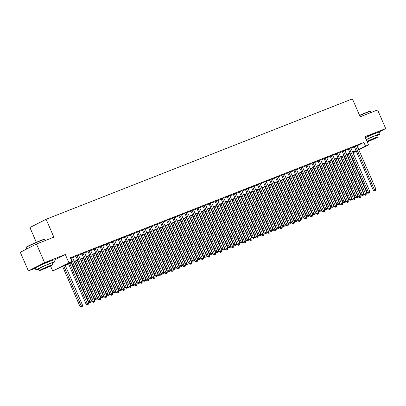 <?xml version="1.0" encoding="UTF-8"?>
<svg xmlns="http://www.w3.org/2000/svg" width="406" height="406" viewBox="0 0 406 406"><rect width="100%" height="100%" fill="white"/><g stroke="black" fill="none" stroke-linecap="round" stroke-linejoin="round"><path stroke-width="0.61" d="M50.171 261.2A6.349 0.299 156.5 0 0 50.187 261.159A6.349 0.299 156.5 0 0 47.776 261.946A6.349 0.299 156.5 0 0 41.661 264.575A6.349 0.299 156.5 0 0 38.54 266.224A6.349 0.299 156.5 0 0 38.58 266.24M375.55 133.315A6.349 0.299 156.5 0 0 375.565 133.275A6.349 0.299 156.5 0 0 373.155 134.061A6.349 0.299 156.5 0 0 365.309 137.517M71.664 262.748L62.291 266.432L52.704 270.975L68.883 262.702L71.908 261.51L65.351 264.864L71.532 262.438M50.542 265.996L52.704 270.975M53.983 260.297L65.315 254.501L44.584 262.646L36.474 244.006L20.3 252.278L28.405 270.924L35.241 268.234M36.337 242.291L29.922 227.543L46.096 219.265L352.408 98.876L360.188 116.776L377.595 109.935L385.7 128.575L364.969 136.726L368.531 144.927L358.843 149.885M350.419 153.965L349.997 154.133M44.584 262.646L28.405 270.924M378.554 132.229L385.7 128.575M72.461 257.424L70.426 258.104M78.515 255.044L75.861 256.1M84.565 252.669L81.916 253.72M90.619 250.289L87.97 251.339M96.674 247.909L94.025 248.959M102.728 245.528L100.074 246.579M108.783 243.148L106.128 244.199M114.832 240.773L112.183 241.824M120.886 238.393L118.237 239.444M126.941 236.013L124.292 237.063M132.995 233.633L130.346 234.683M139.05 231.253L136.396 232.303M145.104 228.872L142.45 229.928M151.154 226.497L148.505 227.548M157.208 224.117L154.559 225.168M163.263 221.737L160.614 222.787M169.317 219.357L166.663 220.407M175.372 216.977L172.717 218.027M181.421 214.601L178.772 215.652M187.476 212.221L184.826 213.272M193.53 209.841L190.881 210.892M199.585 207.461L196.935 208.511M205.639 205.081L202.985 206.131M211.693 202.701L209.039 203.756M217.743 200.325L215.094 201.376M223.797 197.945L221.148 198.996M229.852 195.565L227.203 196.616M235.906 193.185L233.257 194.235M241.961 190.805L239.307 191.86M248.015 188.43L245.361 189.48M254.065 186.049L251.415 187.1M260.119 183.669L257.47 184.72M266.174 181.289L263.524 182.34M272.228 178.909L269.574 179.959M278.283 176.529L275.628 177.584M284.332 174.154L281.683 175.204M290.386 171.774L287.737 172.824M296.441 169.393L293.792 170.444M302.495 167.013L299.846 168.064M308.55 164.633L305.896 165.689M314.604 162.258L311.95 163.308M320.654 159.878L318.005 160.928M326.708 157.498L324.059 158.548M332.763 155.117L330.114 156.168M338.817 152.737L336.163 153.788M344.872 150.362L342.217 151.413M350.921 147.982L348.272 149.032M357.082 145.84L363.888 142.389L70.289 257.785L71.908 261.51M72.562 257.668L75.963 256.328M78.617 255.288L82.017 253.953M84.671 252.908L88.072 251.573M90.726 250.527L94.126 249.193M96.78 248.147L100.175 246.812M102.83 245.767L106.23 244.432M108.884 243.392L112.284 242.052M114.939 241.012L118.339 239.677M120.993 238.632L124.393 237.297M127.048 236.251L130.443 234.917M133.102 233.871L136.497 232.536M139.151 231.496L142.552 230.156M145.206 229.116L148.606 227.781M151.26 226.736L154.661 225.401M157.315 224.356L160.715 223.021M163.369 221.975L166.764 220.641M169.419 219.6L172.819 218.261M175.473 217.22L178.873 215.88M181.528 214.84L184.928 213.505M187.582 212.46L190.982 211.125M193.637 210.08L197.032 208.745M199.691 207.699L203.086 206.365M205.74 205.324L209.141 203.985M211.795 202.944L215.195 201.609M217.849 200.564L221.25 199.229M223.904 198.184L227.304 196.849M229.958 195.804L233.354 194.469M236.008 193.429L239.408 192.089M242.062 191.048L245.463 189.709M248.117 188.668L251.517 187.333M254.171 186.288L257.571 184.953M260.226 183.908L263.626 182.573M266.28 181.528L269.675 180.193M272.33 179.153L275.73 177.813M278.384 176.772L281.784 175.438M284.439 174.392L287.839 173.057M290.493 172.012L293.893 170.677M296.547 169.632L299.943 168.297M302.597 167.257L305.997 165.917M308.651 164.877L312.052 163.542M314.706 162.496L318.106 161.162M320.76 160.116L324.161 158.782M326.815 157.736L330.215 156.401M332.869 155.356L336.264 154.021M338.919 152.981L342.319 151.641M344.973 150.601L348.373 149.266M351.028 148.22L354.428 146.886M356.975 145.602L354.326 146.652M65.315 254.501L68.883 262.702M363.888 142.389L365.507 146.119L368.531 144.927M36.474 244.006L53.881 237.165L46.096 219.265M352.915 152.56L355.889 151.037L352.784 152.26M350.129 153.301L346.729 154.64M344.075 155.681L340.675 157.015M338.02 158.061L334.625 159.396M331.971 160.441L328.571 161.776M325.916 162.821L322.516 164.156M319.862 165.196L316.462 166.536M313.808 167.576L310.407 168.911M307.753 169.957L304.353 171.291M301.699 172.337L298.303 173.672M295.649 174.717L292.249 176.052M289.595 177.097L286.194 178.432M283.54 179.472L280.14 180.812M277.486 181.852L274.086 183.187M271.431 184.233L268.036 185.567M265.382 186.613L261.982 187.948M259.327 188.993L255.927 190.328M253.273 191.368L249.873 192.708M247.218 193.748L243.818 195.083M241.164 196.128L237.764 197.463M235.11 198.509L231.714 199.843M229.06 200.889L225.66 202.224M223.006 203.264L219.605 204.604M216.951 205.644L213.551 206.984M210.897 208.024L207.496 209.359M204.842 210.404L201.447 211.739M198.788 212.785L195.393 214.119M192.738 215.165L189.338 216.499M186.684 217.54L183.284 218.88M180.629 219.92L177.229 221.255M174.575 222.3L171.175 223.635M168.52 224.68L165.125 226.015M162.471 227.061L159.071 228.395M156.417 229.436L153.016 230.775M150.362 231.816L146.962 233.156M144.308 234.196L140.907 235.531M138.253 236.576L134.853 237.911M132.199 238.956L128.803 240.291M126.149 241.337L122.749 242.671M120.095 243.712L116.695 245.051M114.04 246.092L110.64 247.427M107.986 248.472L104.586 249.807M101.931 250.852L98.536 252.187M95.882 253.232L92.482 254.567M89.827 255.607L86.427 256.947M83.773 257.988L80.373 259.322M77.719 260.368L74.318 261.703M349.967 154.067L350.373 153.859M356.301 151.189L353.042 152.854M358.701 149.57L365.507 146.119M74.186 261.393L77.587 260.058M80.241 259.013L83.636 257.678M86.29 256.638L89.69 255.298M92.345 254.257L95.745 252.923M98.399 251.877L101.799 250.543M104.454 249.497L107.854 248.162M110.508 247.117L113.903 245.782M116.558 244.742L119.958 243.402M122.612 242.362L126.012 241.022M128.666 239.982L132.067 238.647M134.721 237.601L138.121 236.267M140.775 235.221L144.176 233.886M146.83 232.841L150.225 231.506M152.879 230.466L156.28 229.126M158.934 228.086L162.334 226.751M164.988 225.706L168.388 224.371M171.043 223.325L174.443 221.991M177.097 220.945L180.492 219.61M183.152 218.57L186.547 217.23M189.201 216.19L192.601 214.855M195.256 213.81L198.656 212.475M201.31 211.43L204.71 210.095M207.364 209.049L210.765 207.715M213.419 206.674L216.814 205.334M219.468 204.294L222.869 202.954M225.523 201.914L228.923 200.579M231.577 199.534L234.978 198.199M237.632 197.154L241.032 195.819M243.686 194.773L247.087 193.439M249.741 192.398L253.136 191.059M255.79 190.018L259.19 188.683M261.845 187.638L265.245 186.303M267.899 185.258L271.299 183.923M273.954 182.878L277.354 181.543M280.008 180.503L283.403 179.163M286.057 178.122L289.458 176.783M292.112 175.742L295.512 174.407M298.166 173.362L301.567 172.027M304.221 170.982L307.621 169.647M310.275 168.602L313.676 167.267M316.33 166.227L319.725 164.887M322.379 163.846L325.779 162.512M328.434 161.466L331.834 160.131M334.488 159.086L337.888 157.751M340.543 156.706L343.943 155.371M346.597 154.331L349.992 152.991M352.647 151.951L356.047 150.611M357.326 145.744L358.95 149.474M354.281 146.551L373.261 190.201L374.357 189.643L355.417 146.094M374.9 190.602L375.509 190.363L374.9 190.602L374.357 189.643L375.87 189.049L356.93 145.5M373.261 190.201L374.464 190.825M375.509 190.363L375.87 189.049M347.054 154.508L364.517 194.677L367.125 193.52L349.708 153.468M348.196 154.062L366.161 195.073L365.72 195.296L366.765 194.834L366.161 195.073M367.125 193.52L366.765 194.834M365.72 195.296L364.517 194.677M359.564 115.34A9.932 0.472 -23.5 0 1 366.161 112.574A9.932 0.472 -23.5 0 1 369.917 111.325L370.236 111.452A10.175 0.482 156.5 0 0 366.39 112.731A10.175 0.482 156.5 0 0 359.66 115.553M370.759 112.619L370.257 111.467A10.175 0.482 156.5 0 0 370.236 111.452M377.57 135.431A10.175 0.482 156.5 0 0 380.046 133.985A10.175 0.482 156.5 0 0 376.179 135.249A10.175 0.482 156.5 0 0 366.192 139.547M380.046 133.985L379.234 132.123A10.175 0.482 156.5 0 0 375.367 133.386A10.175 0.482 156.5 0 0 365.385 137.685M366.258 139.694A7.328 0.345 -23.5 0 1 374.652 136.03A7.328 0.345 -23.5 0 1 377.433 135.122L378.179 136.837A7.328 0.345 156.5 0 0 375.398 137.746A7.328 0.345 156.5 0 0 367.004 141.41M367.212 141.897A7.328 0.345 156.5 0 0 367.526 141.77A7.328 0.345 156.5 0 0 374.581 138.74A7.328 0.345 156.5 0 0 378.179 136.837M373.997 138.461L367.131 141.643L373.474 139.106L375.794 137.878L373.997 138.461M26.212 247.442L26.339 247.122A9.932 0.472 -23.5 0 1 31.409 244.478A9.932 0.472 -23.5 0 1 40.783 240.459A9.932 0.472 -23.5 0 1 44.533 239.21L44.858 239.332A10.175 0.482 156.5 0 0 41.011 240.611A10.175 0.482 156.5 0 0 31.404 244.732A10.175 0.482 156.5 0 0 26.212 247.442A10.175 0.482 156.5 0 0 26.212 247.467L26.847 248.929M45.381 240.504L44.878 239.352A10.175 0.482 156.5 0 0 44.858 239.332M52.186 263.316A10.175 0.482 156.5 0 0 54.668 261.87A10.175 0.482 156.5 0 0 50.801 263.134A10.175 0.482 156.5 0 0 41.001 267.346A10.175 0.482 156.5 0 0 36.002 269.985A10.175 0.482 156.5 0 0 38.753 269.158M54.668 261.87L53.856 260.007A10.175 0.482 156.5 0 0 49.989 261.271A10.175 0.482 156.5 0 0 40.189 265.478A10.175 0.482 156.5 0 0 35.195 268.122L36.002 269.985M39.362 270.563L38.616 268.848A7.328 0.345 -23.5 0 1 42.214 266.945A7.328 0.345 -23.5 0 1 49.273 263.915A7.328 0.345 -23.5 0 1 52.054 263.007L52.8 264.722A7.328 0.345 156.5 0 0 50.014 265.631A7.328 0.345 156.5 0 0 42.96 268.66A7.328 0.345 156.5 0 0 39.362 270.563A7.328 0.345 156.5 0 0 42.148 269.655A7.328 0.345 156.5 0 0 49.202 266.625A7.328 0.345 156.5 0 0 52.8 264.722M48.618 266.346L41.752 269.528L48.096 266.986L50.41 265.763L48.618 266.346M348.226 148.931L367.207 192.581L368.303 192.023L349.363 148.474M368.851 192.982L369.455 192.743L368.851 192.982L368.303 192.023L369.815 191.429L350.88 147.875M367.207 192.581L368.409 193.205M369.455 192.743L369.815 191.429M342.172 151.306L361.157 194.961L362.248 194.403L343.314 150.849M362.797 195.362L363.4 195.124L362.797 195.362L362.248 194.403L363.761 193.809L344.826 150.256M361.157 194.961L362.36 195.585M363.4 195.124L363.761 193.809M336.122 153.686L355.103 197.341L356.194 196.783L337.259 153.229M356.742 197.737L357.346 197.504L356.742 197.737L356.194 196.783L357.706 196.184L338.771 152.636M355.103 197.341L356.306 197.966M357.346 197.504L357.706 196.184M330.068 156.066L349.048 199.722L350.139 199.158L331.205 155.61M350.688 200.117L351.291 199.879L350.688 200.117L350.139 199.158L351.652 198.564L332.717 155.016M349.048 199.722L350.251 200.341M351.291 199.879L351.652 198.564M340.999 156.889L358.462 197.052L361.071 195.9L343.654 155.848M342.141 156.442L360.107 197.453L359.67 197.676L360.711 197.214L360.107 197.453M361.071 195.9L360.711 197.214M359.67 197.676L358.462 197.052M334.945 159.269L352.413 199.432L355.017 198.28L337.604 158.228M336.087 158.822L354.052 199.833L353.616 200.056L354.656 199.595L354.052 199.833M355.017 198.28L354.656 199.595M353.616 200.056L352.413 199.432M328.896 161.649L346.359 201.812L348.962 200.66L331.55 160.603M330.037 161.202L347.998 202.213L347.561 202.437L348.602 201.975L347.998 202.213M348.962 200.66L348.602 201.975M347.561 202.437L346.359 201.812M322.841 164.029L340.304 204.193L342.913 203.036L325.495 162.984M323.983 163.577L341.943 204.594L341.507 204.817L342.552 204.355L341.943 204.594M342.913 203.036L342.552 204.355M341.507 204.817L340.304 204.193M324.013 158.447L342.994 202.097L344.085 201.538L325.15 157.99M344.633 202.498L345.242 202.259L344.633 202.498L344.085 201.538L345.602 200.945L326.663 157.396M342.994 202.097L344.197 202.721M345.242 202.259L345.602 200.945M316.787 166.409L334.25 206.573L336.858 205.416L319.441 165.364M317.928 165.958L335.889 206.969L335.452 207.192L336.498 206.735L335.889 206.969M336.858 205.416L336.498 206.735M335.452 207.192L334.25 206.573M317.959 160.827L336.939 204.477L338.036 203.919L319.096 160.37M338.584 204.878L339.188 204.639L338.584 204.878L338.036 203.919L339.548 203.325L320.613 159.776M336.939 204.477L338.142 205.101M339.188 204.639L339.548 203.325M310.732 168.784L328.195 208.948L330.804 207.796L313.386 167.744M311.874 168.338L329.839 209.349L329.398 209.572L330.443 209.11L329.839 209.349M330.804 207.796L330.443 209.11M329.398 209.572L328.195 208.948M311.904 163.202L330.885 206.857L331.981 206.299L313.046 162.75M332.529 207.258L333.133 207.019L332.529 207.258L331.981 206.299L333.493 205.705L314.559 162.151M330.885 206.857L332.093 207.481M333.133 207.019L333.493 205.705M304.678 171.165L322.146 211.328L324.749 210.176L307.332 170.124M305.82 170.718L323.785 211.729L323.349 211.952L324.389 211.49L323.785 211.729M324.749 210.176L324.389 211.49M323.349 211.952L322.146 211.328M305.855 165.582L324.836 209.237L325.927 208.679L306.992 165.125M326.475 209.638L327.079 209.4L326.475 209.638L325.927 208.679L327.439 208.08L308.504 164.531M324.836 209.237L326.038 209.861M327.079 209.4L327.439 208.08M298.628 173.545L316.091 213.708L318.695 212.556L301.282 172.499M299.765 173.098L317.731 214.109L317.294 214.332L318.334 213.871L317.731 214.109M318.695 212.556L318.334 213.871M317.294 214.332L316.091 213.708M299.801 167.962L318.781 211.617L319.872 211.054L300.937 167.505M320.42 212.013L321.024 211.775L320.42 212.013L319.872 211.054L321.385 210.46L302.45 166.912M318.781 211.617L319.984 212.236M321.024 211.775L321.385 210.46M293.746 170.342L312.727 213.992L313.818 213.434L294.883 169.886M314.366 214.393L314.975 214.155L314.366 214.393L313.818 213.434L315.335 212.84L296.395 169.292M312.727 213.992L313.929 214.617M314.975 214.155L315.335 212.84M287.692 172.723L306.672 216.373L307.763 215.814L288.828 172.266M308.311 216.774L308.92 216.535L308.311 216.774L307.763 215.814L309.281 215.221L290.341 171.672M306.672 216.373L307.875 216.997M308.92 216.535L309.281 215.221M281.637 175.103L300.618 218.753L301.714 218.195L282.774 174.646M302.262 219.154L302.866 218.915L302.262 219.154L301.714 218.195L303.226 217.601L284.291 174.047M300.618 218.753L301.82 219.377M302.866 218.915L303.226 217.601M275.583 177.478L294.563 221.133L295.659 220.575L276.725 177.021M296.207 221.534L296.811 221.295L296.207 221.534L295.659 220.575L297.172 219.981L278.237 176.427M294.563 221.133L295.771 221.757M296.811 221.295L297.172 219.981M269.533 179.858L288.514 223.513L289.605 222.955L270.67 179.401M290.153 223.909L290.757 223.676L290.153 223.909L289.605 222.955L291.117 222.356L272.182 178.807M288.514 223.513L289.717 224.137M290.757 223.676L291.117 222.356M263.479 182.238L282.459 225.893L283.55 225.33L264.616 181.781M284.098 226.289L284.702 226.051L284.098 226.289L283.55 225.33L285.063 224.736L266.128 181.188M282.459 225.893L283.662 226.512M284.702 226.051L285.063 224.736M257.424 184.618L276.405 228.268L277.496 227.71L258.561 184.162M278.044 228.669L278.653 228.431L278.044 228.669L277.496 227.71L279.013 227.116L260.073 183.568M276.405 228.268L277.608 228.893M278.653 228.431L279.013 227.116M251.37 186.999L270.35 230.649L271.447 230.09L252.507 186.542M271.99 231.05L272.599 230.811L271.99 231.05L271.447 230.09L272.959 229.497L254.024 185.948M270.35 230.649L271.553 231.273M272.599 230.811L272.959 229.497M245.315 189.374L264.296 233.029L265.392 232.471L246.457 188.922M265.94 233.43L266.544 233.191L265.94 233.43L265.392 232.471L266.904 231.877L247.97 188.323M264.296 233.029L265.504 233.653M266.544 233.191L266.904 231.877M239.266 191.754L258.246 235.409L259.338 234.851L240.403 191.297M259.886 235.81L260.49 235.571L259.886 235.81L259.338 234.851L260.85 234.252L241.915 190.703M258.246 235.409L259.449 236.033M260.49 235.571L260.85 234.252M233.211 194.134L252.192 237.789L253.283 237.226L234.348 193.677M253.831 238.185L254.435 237.946L253.831 238.185L253.283 237.226L254.795 236.632L235.861 193.083M252.192 237.789L253.395 238.408M254.435 237.946L254.795 236.632M292.574 175.925L310.037 216.088L312.64 214.936L295.228 174.879M293.716 175.473L311.676 216.489L311.24 216.713L312.28 216.251L311.676 216.489M312.64 214.936L312.28 216.251M311.24 216.713L310.037 216.088M286.519 178.305L303.982 218.469L306.591 217.311L289.173 177.26M287.661 177.853L305.622 218.87L305.185 219.093L306.231 218.631L305.622 218.87M306.591 217.311L306.231 218.631M305.185 219.093L303.982 218.469M280.465 180.68L297.928 220.849L300.536 219.692L283.119 179.64M281.607 180.234L299.572 221.245L299.131 221.468L300.176 221.006L299.572 221.245M300.536 219.692L300.176 221.006M299.131 221.468L297.928 220.849M274.41 183.06L291.873 223.224L294.482 222.072L277.065 182.02M275.552 182.614L293.518 223.625L293.081 223.848L294.122 223.386L293.518 223.625M294.482 222.072L294.122 223.386M293.081 223.848L291.873 223.224M268.356 185.44L285.824 225.604L288.427 224.452L271.015 184.4M269.498 184.994L287.463 226.005L287.027 226.228L288.067 225.766L287.463 226.005M288.427 224.452L288.067 225.766M287.027 226.228L285.824 225.604M262.306 187.821L279.77 227.984L282.373 226.832L264.961 186.775M263.443 187.374L281.409 228.385L280.972 228.608L282.013 228.147L281.409 228.385M282.373 226.832L282.013 228.147M280.972 228.608L279.77 227.984M256.252 190.201L273.715 230.364L276.324 229.207L258.906 189.155M257.394 189.749L275.354 230.765L274.918 230.989L275.963 230.527L275.354 230.765M276.324 229.207L275.963 230.527M274.918 230.989L273.715 230.364M250.197 192.581L267.661 232.745L270.269 231.587L252.852 191.536M251.339 192.129L269.3 233.14L268.863 233.364L269.909 232.907L269.3 233.14M270.269 231.587L269.909 232.907M268.863 233.364L267.661 232.745M244.143 194.956L261.606 235.12L264.215 233.968L246.797 193.916M245.285 194.51L263.25 235.521L262.809 235.744L263.854 235.282L263.25 235.521M264.215 233.968L263.854 235.282M262.809 235.744L261.606 235.12M238.089 197.336L255.557 237.5L258.16 236.348L240.743 196.296M239.23 196.89L257.196 237.901L256.759 238.124L257.8 237.662L257.196 237.901M258.16 236.348L257.8 237.662M256.759 238.124L255.557 237.5M232.039 199.716L249.502 239.88L252.106 238.728L234.693 198.671M233.176 199.27L251.141 240.281L250.705 240.504L251.745 240.042L251.141 240.281M252.106 238.728L251.745 240.042M250.705 240.504L249.502 239.88M225.985 202.097L243.448 242.26L246.051 241.108L228.639 201.051M227.127 201.645L245.087 242.661L244.651 242.884L245.691 242.423L245.087 242.661M246.051 241.108L245.691 242.423M244.651 242.884L243.448 242.26M227.157 196.514L246.137 240.164L247.229 239.606L228.294 196.057M247.777 240.565L248.381 240.327L247.777 240.565L247.229 239.606L248.741 239.012L229.806 195.464M246.137 240.164L247.34 240.788M248.381 240.327L248.741 239.012M221.103 198.894L240.083 242.544L241.174 241.986L222.239 198.438M241.722 242.945L242.331 242.707L241.722 242.945L241.174 241.986L242.692 241.392L223.752 197.844M240.083 242.544L241.286 243.169M242.331 242.707L242.692 241.392M215.048 201.274L234.029 244.925L235.125 244.366L216.185 200.818M235.673 245.325L236.277 245.087L235.673 245.325L235.125 244.366L236.637 243.773L217.702 200.219M234.029 244.925L235.231 245.549M236.277 245.087L236.637 243.773M208.994 203.65L227.974 247.305L229.07 246.746L210.135 203.193M229.618 247.706L230.222 247.467L229.618 247.706L229.07 246.746L230.583 246.148L211.648 202.599M227.974 247.305L229.182 247.929M230.222 247.467L230.583 246.148M219.93 204.477L237.393 244.64L240.002 243.483L222.584 203.431M221.072 204.025L239.032 245.036L238.596 245.265L239.641 244.803L239.032 245.036M240.002 243.483L239.641 244.803M238.596 245.265L237.393 244.64M213.876 206.852L231.339 247.021L233.947 245.863L216.53 205.812M215.018 206.405L232.983 247.416L232.542 247.64L233.587 247.178L232.983 247.416M233.947 245.863L233.587 247.178M232.542 247.64L231.339 247.021M207.821 209.232L225.284 249.396L227.893 248.244L210.475 208.192M208.963 208.785L226.929 249.797L226.492 250.02L227.533 249.558L226.929 249.797M227.893 248.244L227.533 249.558M226.492 250.02L225.284 249.396M201.767 211.612L219.235 251.776L221.838 250.624L204.421 210.567M202.909 211.166L220.874 252.177L220.438 252.4L221.478 251.938L220.874 252.177M221.838 250.624L221.478 251.938M220.438 252.4L219.235 251.776M202.944 206.03L221.925 249.685L223.016 249.127L204.081 205.573M223.564 250.081L224.168 249.847L223.564 250.081L223.016 249.127L224.528 248.528L205.593 204.979M221.925 249.685L223.127 250.304M224.168 249.847L224.528 248.528M195.717 213.992L213.18 254.156L215.784 253.004L198.372 212.947M196.854 213.541L214.82 254.557L214.383 254.78L215.424 254.318L214.82 254.557M215.784 253.004L215.424 254.318M214.383 254.78L213.18 254.156M196.89 208.41L215.87 252.06L216.961 251.502L198.026 207.953M217.509 252.461L218.113 252.222L217.509 252.461L216.961 251.502L218.474 250.908L199.539 207.359M215.87 252.06L217.073 252.684M218.113 252.222L218.474 250.908M189.663 216.373L207.126 256.536L209.735 255.379L192.317 215.327M190.805 215.921L208.765 256.937L208.329 257.16L209.374 256.699L208.765 256.937M209.735 255.379L209.374 256.699M208.329 257.16L207.126 256.536M190.835 210.79L209.816 254.44L210.907 253.882L191.972 210.333M211.455 254.841L212.064 254.603L211.455 254.841L210.907 253.882L212.424 253.288L193.484 209.74M209.816 254.44L211.018 255.064M212.064 254.603L212.424 253.288M183.608 218.748L201.071 258.916L203.68 257.759L186.263 217.707M184.75 218.301L202.711 259.312L202.274 259.535L203.32 259.074L202.711 259.312M203.68 257.759L203.32 259.074M202.274 259.535L201.071 258.916M184.781 213.17L203.761 256.82L204.857 256.262L185.918 212.714M205.4 257.221L206.009 256.983L205.4 257.221L204.857 256.262L206.37 255.668L187.435 212.115M203.761 256.82L204.964 257.445M206.009 256.983L206.37 255.668M177.554 221.128L195.017 261.291L197.626 260.139L180.208 220.088M178.696 220.681L196.661 261.692L196.22 261.916L197.265 261.454L196.661 261.692M197.626 260.139L197.265 261.454M196.22 261.916L195.017 261.291M178.726 215.545L197.707 259.201L198.803 258.642L179.863 215.094M199.351 259.601L199.955 259.363L199.351 259.601L198.803 258.642L200.315 258.049L181.38 214.495M197.707 259.201L198.91 259.825M199.955 259.363L200.315 258.049M171.499 223.508L188.963 263.672L191.571 262.52L174.154 222.468M172.641 223.061L190.607 264.073L190.17 264.296L191.211 263.834L190.607 264.073M191.571 262.52L191.211 263.834M190.17 264.296L188.963 263.672M172.677 217.926L191.657 261.581L192.748 261.022L173.814 217.469M193.297 261.982L193.901 261.743L193.297 261.982L192.748 261.022L194.261 260.424L175.326 216.875M191.657 261.581L192.86 262.205M193.901 261.743L194.261 260.424M165.45 225.888L182.913 266.052L185.517 264.9L168.104 224.843M166.587 225.442L184.552 266.453L184.116 266.676L185.156 266.214L184.552 266.453M185.517 264.9L185.156 266.214M184.116 266.676L182.913 266.052M166.622 220.306L185.603 263.961L186.694 263.398L167.759 219.849M187.242 264.357L187.846 264.118L187.242 264.357L186.694 263.398L188.206 262.804L169.272 219.255M185.603 263.961L186.806 264.58M187.846 264.118L188.206 262.804M159.396 228.268L176.859 268.432L179.462 267.28L162.05 227.223M160.537 227.817L178.498 268.833L178.061 269.056L179.102 268.594L178.498 268.833M179.462 267.28L179.102 268.594M178.061 269.056L176.859 268.432M160.568 222.686L179.548 266.336L180.64 265.778L161.705 222.229M181.188 266.737L181.792 266.498L181.188 266.737L180.64 265.778L182.152 265.184L163.217 221.635M179.548 266.336L180.751 266.96M181.792 266.498L182.152 265.184M153.341 230.649L170.804 270.812L173.413 269.655L155.995 229.603M154.483 230.197L172.443 271.208L172.007 271.436L173.052 270.975L172.443 271.208M173.413 269.655L173.052 270.975M172.007 271.436L170.804 270.812M154.513 225.066L173.494 268.716L174.585 268.158L155.65 224.609M175.133 269.117L175.742 268.879L175.133 269.117L174.585 268.158L176.102 267.564L157.163 224.016M173.494 268.716L174.697 269.34M175.742 268.879L176.102 267.564M147.287 233.024L164.75 273.192L167.358 272.035L149.941 231.983M148.429 232.577L166.389 273.588L165.952 273.811L166.998 273.35L166.389 273.588M167.358 272.035L166.998 273.35M165.952 273.811L164.75 273.192M148.459 227.446L167.439 271.096L168.536 270.538L149.596 226.99M169.084 271.497L169.688 271.259L169.084 271.497L168.536 270.538L170.048 269.944L151.113 226.391M167.439 271.096L168.642 271.721M169.688 271.259L170.048 269.944M141.232 235.404L158.695 275.567L161.304 274.415L143.886 234.363M142.374 234.957L160.34 275.968L159.903 276.192L160.943 275.73L160.34 275.968M161.304 274.415L160.943 275.73M159.903 276.192L158.695 275.567M142.404 229.821L161.385 273.477L162.481 272.918L143.546 229.365M163.029 273.877L163.633 273.639L163.029 273.877L162.481 272.918L163.994 272.319L145.059 228.771M161.385 273.477L162.593 274.101M163.633 273.639L163.994 272.319M135.178 237.784L152.646 277.948L155.249 276.796L137.832 236.739M136.32 237.337L154.285 278.349L153.849 278.572L154.889 278.11L154.285 278.349M155.249 276.796L154.889 278.11M153.849 278.572L152.646 277.948M136.355 232.202L155.336 275.857L156.427 275.293L137.492 231.745M156.975 276.253L157.579 276.019L156.975 276.253L156.427 275.293L157.939 274.7L139.004 231.151M155.336 275.857L156.538 276.476M157.579 276.019L157.939 274.7M129.128 240.164L146.591 280.328L149.195 279.176L131.783 239.119M130.265 239.713L148.231 280.729L147.794 280.952L148.835 280.49L148.231 280.729M149.195 279.176L148.835 280.49M147.794 280.952L146.591 280.328M130.301 234.582L149.281 278.232L150.372 277.674L131.437 234.125M150.92 278.633L151.524 278.394L150.92 278.633L150.372 277.674L151.885 277.08L132.95 233.531M149.281 278.232L150.484 278.856M151.524 278.394L151.885 277.08M123.074 242.544L140.537 282.708L143.14 281.551L125.728 241.499M124.216 242.093L142.176 283.109L141.74 283.332L142.78 282.87L142.176 283.109M143.14 281.551L142.78 282.87M141.74 283.332L140.537 282.708M124.246 236.962L143.227 280.612L144.318 280.054L125.383 236.505M144.866 281.013L145.475 280.774L144.866 281.013L144.318 280.054L145.835 279.46L126.895 235.911M143.227 280.612L144.429 281.236M145.475 280.774L145.835 279.46M117.019 244.919L134.482 285.088L137.091 283.931L119.674 243.879M118.161 244.473L136.122 285.484L135.685 285.707L136.731 285.245L136.122 285.484M137.091 283.931L136.731 285.245M135.685 285.707L134.482 285.088M118.192 239.342L137.172 282.992L138.268 282.434L119.328 238.885M138.811 283.393L139.42 283.155L138.811 283.393L138.268 282.434L139.781 281.84L120.841 238.286M137.172 282.992L138.375 283.616M139.42 283.155L139.781 281.84M110.965 247.3L128.428 287.463L131.036 286.311L113.619 246.259M112.107 246.853L130.072 287.864L129.631 288.087L130.676 287.626L130.072 287.864M131.036 286.311L130.676 287.626M129.631 288.087L128.428 287.463M112.137 241.717L131.118 285.372L132.214 284.814L113.274 241.26M132.762 285.773L133.366 285.535L132.762 285.773L132.214 284.814L133.726 284.22L114.791 240.667M131.118 285.372L132.32 285.997M133.366 285.535L133.726 284.22M104.91 249.68L122.373 289.843L124.982 288.691L107.565 248.639M106.052 249.233L124.018 290.244L123.581 290.468L124.622 290.006L124.018 290.244M124.982 288.691L124.622 290.006M123.581 290.468L122.373 289.843M106.083 244.097L125.068 287.752L126.159 287.194L107.225 243.641M126.708 288.148L127.311 287.915L126.708 288.148L126.159 287.194L127.672 286.595L108.737 243.047M125.068 287.752L126.271 288.377M127.311 287.915L127.672 286.595M98.856 252.06L116.324 292.224L118.928 291.072L101.515 251.015M99.998 251.613L117.963 292.624L117.527 292.848L118.567 292.386L117.963 292.624M118.928 291.072L118.567 292.386M117.527 292.848L116.324 292.224M100.033 246.478L119.014 290.133L120.105 289.569L101.17 246.021M120.653 290.529L121.257 290.29L120.653 290.529L120.105 289.569L121.617 288.976L102.682 245.427M119.014 290.133L120.217 290.752M121.257 290.29L121.617 288.976M92.807 254.44L110.27 294.604L112.873 293.452L95.461 253.395M93.948 253.989L111.909 295.005L111.472 295.228L112.513 294.766L111.909 295.005M112.873 293.452L112.513 294.766M111.472 295.228L110.27 294.604M93.979 248.858L112.959 292.508L114.05 291.95L95.116 248.401M114.599 292.909L115.202 292.67L114.599 292.909L114.05 291.95L115.563 291.356L96.628 247.807M112.959 292.508L114.162 293.132M115.202 292.67L115.563 291.356M86.752 256.82L104.215 296.984L106.824 295.827L89.406 255.775M87.894 256.369L105.854 297.38L105.418 297.603L106.463 297.146L105.854 297.38M106.824 295.827L106.463 297.146M105.418 297.603L104.215 296.984M87.924 251.238L106.905 294.888L107.996 294.33L89.061 250.781M108.544 295.289L109.153 295.05L108.544 295.289L107.996 294.33L109.513 293.736L90.574 250.187M106.905 294.888L108.108 295.512M109.153 295.05L109.513 293.736M80.698 259.195L98.161 299.364L100.769 298.207L83.352 258.155M81.839 258.749L99.8 299.76L99.363 299.983L100.409 299.521L99.8 299.76M100.769 298.207L100.409 299.521M99.363 299.983L98.161 299.364M81.87 253.613L100.85 297.268L101.947 296.71L83.007 253.161M102.495 297.669L103.099 297.431L102.495 297.669L101.947 296.71L103.459 296.116L84.524 252.562M100.85 297.268L102.053 297.892M103.099 297.431L103.459 296.116M74.643 261.576L92.106 301.739L94.715 300.587L77.297 260.535M75.785 261.129L93.75 302.14L93.314 302.363L94.354 301.902L93.75 302.14M94.715 300.587L94.354 301.902M93.314 302.363L92.106 301.739M75.815 255.993L94.796 299.648L95.892 299.09L76.957 255.536M96.44 300.049L97.044 299.811L96.44 300.049L95.892 299.09L97.404 298.491L78.47 254.943M94.796 299.648L96.004 300.273M97.044 299.811L97.404 298.491M68.589 263.956L86.057 304.119L88.66 302.967L71.243 262.91M69.73 263.509L87.696 304.52L87.26 304.744L88.3 304.282L87.696 304.52M88.66 302.967L88.3 304.282M87.26 304.744L86.057 304.119M71.268 261.84L88.747 302.028L89.838 301.465L70.903 257.917M90.386 302.424L90.99 302.186L90.386 302.424L89.838 301.465L91.35 300.871L72.415 257.323M88.747 302.028L89.949 302.648M90.99 302.186L91.35 300.871M62.539 266.336L80.002 306.5L82.606 305.348L65.193 265.291M63.676 265.884L81.642 306.9L81.205 307.124L82.245 306.662L81.642 306.9M82.606 305.348L82.245 306.662M81.205 307.124L80.002 306.5"/></g></svg>
